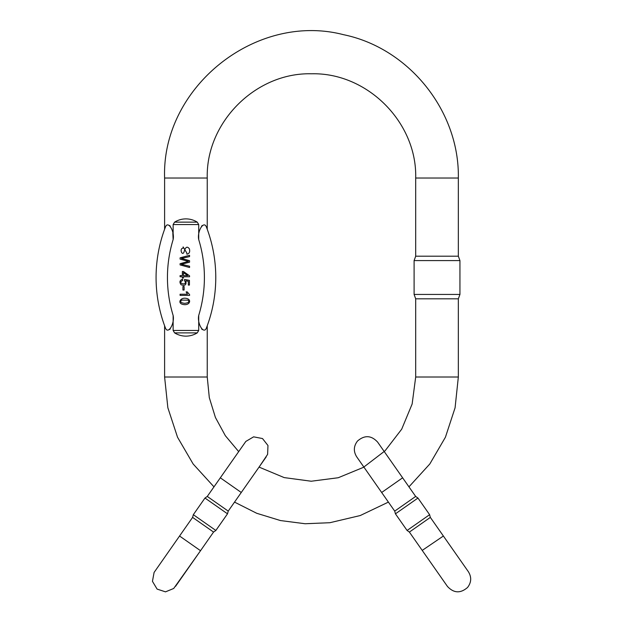<?xml version="1.0" encoding="UTF-8"?>
<svg xmlns="http://www.w3.org/2000/svg" width="623" height="623" viewBox="0 0 623 623"><rect width="100%" height="100%" fill="white"/><g stroke="black" fill="none" stroke-linecap="round" stroke-linejoin="round"><path stroke-width="0.93" d="M266.2 456.9L241.272 492.482L220.316 477.81L207.272 496.438L228.228 511.109L227.504 513.819L204.975 498.042L193.325 514.684L215.854 530.461L227.504 513.819M213.557 532.065L200.528 550.709L179.556 536.021L192.6 517.394L213.557 532.065L215.854 530.461M206.47 327.823C203.908 335.042 196.977 323.781 198.714 315.44L198.714 330.463L197.257 332.877C193.784 335.026 190.007 336.109 185.919 336.14C181.838 336.109 178.061 335.026 174.58 332.877L173.132 330.463L173.132 315.44C174.868 323.719 167.953 335.057 165.375 327.823C164.371 325.144 164.371 325.144 165.375 327.823C164.371 325.144 164.371 325.144 165.375 327.823A140.751 140.751 0 0 1 165.375 227.193C164.371 229.871 164.371 229.871 165.375 227.193C164.371 229.871 164.371 229.871 165.375 227.193C167.93 219.981 174.868 231.242 173.132 239.575L173.132 224.56L174.58 222.146C178.061 219.997 181.838 218.907 185.919 218.883C190.007 218.907 193.784 219.997 197.257 222.146L198.714 224.56L198.714 239.575C196.977 231.297 203.885 219.966 206.47 227.193C207.475 229.871 207.475 229.871 206.47 227.193C207.475 229.871 207.475 229.871 206.47 227.193A140.751 140.751 0 0 1 206.47 327.823C207.475 325.144 207.475 325.144 206.47 327.823C207.475 325.144 207.475 325.144 206.47 327.823A140.751 140.751 0 0 0 206.47 227.193M415.697 178.022L458.341 178.022L458.341 256.193L415.697 256.193L415.697 178.022C417.137 122.326 367.165 72.354 311.469 73.787C255.773 72.354 205.808 122.326 207.241 178.022L207.241 229.264M201.556 226.141L202.35 225.471M169.456 225.448L170.258 226.11M172.82 233.212L173.132 239.575A129.382 129.382 0 0 0 173.132 315.44M220.316 477.81L245.836 441.427L253.631 436.84L262.509 438.553L267.976 445.523L267.61 454.369L259.067 467.102L284.197 477.6L311.212 481.229L338.234 477.74L363.435 467.351L385.076 450.795L401.695 429.192L412.138 404.023L415.697 377.001L458.341 377.001L458.341 298.83L415.697 298.83L414.1 294.438L459.938 294.438L459.938 260.585L414.1 260.585L414.1 294.438M170.289 328.882L169.495 329.551M202.389 329.575L201.587 328.913M198.721 316.928L198.714 315.487M207.241 325.759L207.241 377.001L164.604 377.001L167.86 407.769L177.532 437.229L193.138 463.987L213.977 486.859M238.671 451.597L225.339 435.703L215.418 417.472L209.305 397.645L207.241 377.001M184.104 286.463L182.928 286.463L182.928 290.038L184.104 290.038L184.104 286.463M187.694 275.6L183.427 275.6L183.427 272.633L187.694 275.6M182.36 275.6L180.086 275.6L180.086 276.76L182.36 276.76L182.36 278.045L183.427 278.045L183.427 276.76L189.563 276.76L189.563 275.81L183.427 271.488L182.36 271.488L182.36 275.6M181.659 300.107L187.959 300.161C189.735 301.789 188.668 302.848 184.758 303.346C180.818 302.871 179.782 301.789 181.659 300.107M187.468 298.713C181.137 296.408 177.22 302.505 182.072 304.203C189.135 306.399 191.907 300.356 187.468 298.713M182.671 280.451L182.57 279.229C179.712 280.264 179.214 282.102 181.075 284.766C185.132 286.097 186.698 284.773 185.779 280.778L188.325 281.285L188.325 285.069L189.439 285.069L189.439 280.358L184.572 279.439L184.424 280.529C188.746 286.152 176.262 283.621 182.671 280.451M189.563 255.313L180.086 257.829L180.086 259.106L188.419 261.395L180.086 263.685L180.086 264.9L189.563 267.493L189.563 266.231L181.418 264.277L189.563 262.182L189.563 260.671L181.418 258.436L189.563 256.598L189.563 255.313M183.24 248.102L183.131 246.918L186.807 252.977L186.892 254.176C189.322 253.725 190.163 251.957 189.4 248.873C187.173 245.867 185.374 246.949 183.995 252.136C182.134 256.419 179.027 248.266 183.24 248.102M180.086 294.22L180.086 295.388L189.602 295.388L189.602 294.632L187.227 291.899L186.098 291.899L187.5 294.22L180.086 294.22M415.666 496.438L394.709 511.117L381.665 492.489L402.622 477.81L377.624 442.104L415.666 496.438L417.963 498.05L395.434 513.827L407.084 530.461L429.613 514.684L417.963 498.05M468.387 571.727C471.704 577.163 471.424 582.412 467.554 587.466C460.452 593.587 453.746 593.228 447.423 586.407L409.381 532.073L430.337 517.394L468.387 571.727L443.381 536.021L422.223 550.405M430.337 517.394L429.613 514.684M175.593 586.29L200.731 550.413M173.132 330.463L198.714 330.463M198.714 315.44A129.382 129.382 0 0 0 198.714 239.575M198.714 224.56L173.132 224.56M207.241 178.022L164.604 178.022L164.604 229.264M165.375 327.823A140.751 140.751 0 0 1 165.375 227.193M197.257 332.877L174.58 332.877M174.58 222.146L197.257 222.146M241.272 492.482L228.228 511.109M200.528 550.709L173.7 588.478L165.508 591.85L157.097 589.093L152.448 581.337L154.091 572.444L179.556 536.021M207.272 496.438L204.975 498.042M192.6 517.394L193.325 514.684M415.697 377.001L415.697 298.83M164.604 325.759L164.604 377.001M458.341 178.022C459.533 111.12 409.054 48.119 343.507 34.686C255.773 11.876 161.482 87.407 164.604 178.022M234.528 502.107L256.699 513.274L280.459 520.555L305.106 523.741L329.879 522.713L360.242 515.54L388.402 502.107M408.953 486.851L429.815 463.971L445.422 437.221L455.078 407.8L458.341 377.001M458.341 298.83L459.938 294.438M415.697 256.193L414.1 260.585M458.341 256.193L459.938 260.585M381.665 492.489L356.668 456.784C353.342 451.348 353.623 446.099 357.493 441.045C364.595 434.924 371.3 435.282 377.624 442.104M394.709 511.117L395.434 513.827M409.381 532.073L407.084 530.461"/></g></svg>
